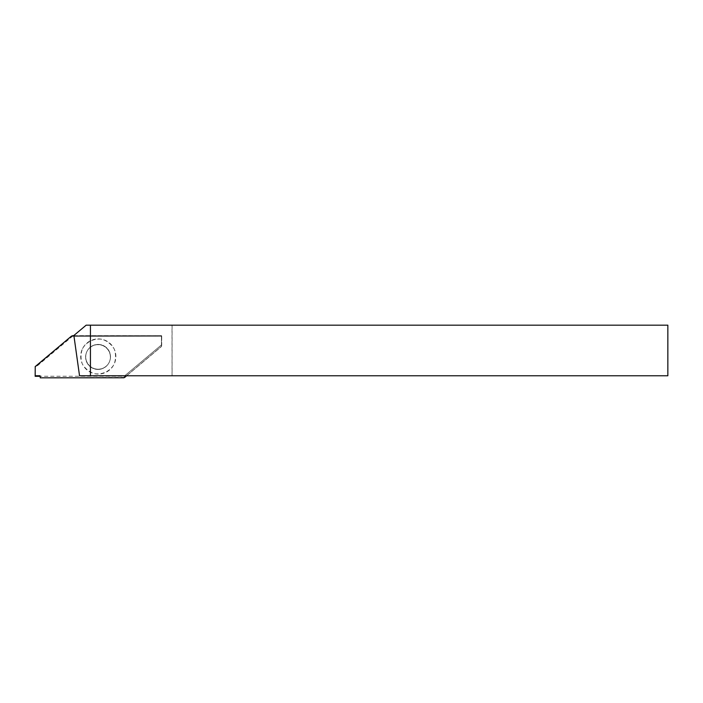 <?xml version="1.0" encoding="UTF-8"?>
<svg xmlns="http://www.w3.org/2000/svg" width="703" height="703" viewBox="0 0 703 703"><rect width="100%" height="100%" fill="white"/><g stroke="black" fill="none" stroke-linecap="round" stroke-linejoin="round"><path stroke-width="0.53" stroke-dasharray="3.52 2.64" d="M172.042 375.771L124.774 375.771L161.725 344.716L161.453 346.526L161.435 335.779L161.453 346.526L126.637 375.771L161.541 346.342L126.637 375.771L79.536 375.771L73.877 335.48L86.153 325.181L172.007 325.181L172.042 375.771L667.85 375.771L667.85 325.181L172.007 325.181M161.716 336.236L161.725 344.716L161.514 335.621L73.929 335.832L161.514 335.621L161.716 336.236L73.991 336.289M172.086 325.181L172.086 375.771M124.774 375.771L126.514 375.771M98.007 369.444A12.399 12.39 26.5 0 1 86.908 351.518A12.399 12.39 26.5 0 1 103.534 345.973A12.399 12.39 26.5 0 1 98.007 369.444A12.399 12.39 -153.5 0 0 103.534 345.973A12.399 12.39 -153.5 0 0 86.908 351.518A12.399 12.39 -153.5 0 0 98.007 369.444M73.903 335.674L161.514 335.621L73.903 335.674M98.13 369.198A12.399 12.39 -153.5 0 0 100.96 344.751A12.399 12.39 -153.5 0 0 87.031 351.272L87.031 351.272A12.399 12.39 -153.5 0 0 98.13 369.198A12.399 12.39 26.5 0 1 87.031 351.272A12.399 12.39 26.5 0 1 110.52 356.799A12.399 12.39 26.5 0 1 98.13 369.198M82.515 348.618C86.601 341.632 94.457 337.985 102.445 339.373C107.533 341.21 111.478 344.444 114.264 349.083C116.013 354.198 115.942 359.295 114.053 364.365C109.967 371.351 102.102 374.998 94.123 373.609C89.026 371.773 85.089 368.539 82.295 363.908C80.555 358.785 80.625 353.688 82.515 348.618M35.238 366.562L35.44 375.745L39.992 375.745A0.51 0.51 26.5 0 1 40.502 376.246L124.273 376.202L161.725 344.725L161.541 346.342L124.914 377.116L124.413 377.397L124.273 376.202M35.159 376.307L35.44 375.745L39.992 375.745L39.711 376.307L35.159 376.307L35.44 375.745M71.996 335.77L72.479 336.289L35.431 367.414M98.271 338.908A17.593 17.584 26.5 0 1 115.872 356.491A17.593 17.584 26.5 0 1 98.288 374.075A17.593 17.584 26.5 0 1 80.687 356.491A17.593 17.584 26.5 0 1 98.271 338.908M161.716 336.227L72.479 336.289M124.413 377.397L40.22 377.819M40.22 376.808L40.299 377.66M72.532 336.289L72.04 335.762M124.22 376.202L124.369 377.414M39.992 375.745L39.711 376.307"/><path stroke-width="1.05" d="M90.432 375.771L667.85 375.771L667.85 325.181L90.432 325.181L90.432 375.771L79.536 375.771L73.877 335.48L86.153 325.181L90.432 325.181M35.15 366.746L71.46 336.122L35.238 366.562L35.159 376.307L35.44 375.745L39.992 375.745L39.711 376.307L35.159 376.307L39.711 376.307A0.51 0.51 -153.5 0 1 40.22 376.808L40.22 377.819L123.517 377.775A2.021 2.021 -153.5 0 0 124.818 377.3L126.637 375.771M73.929 335.832L72.673 335.832A2.021 2.021 -153.5 0 0 71.372 336.306M71.46 336.122L72.673 335.832M73.903 335.674L72.752 335.674"/></g></svg>
